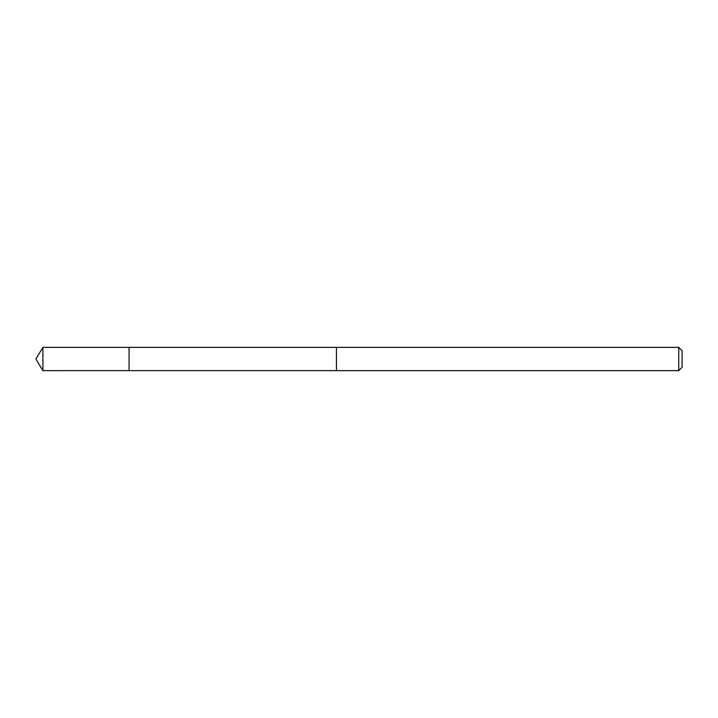 <?xml version="1.0" encoding="UTF-8"?>
<svg xmlns="http://www.w3.org/2000/svg" width="718" height="718" viewBox="0 0 718 718"><rect width="100%" height="100%" fill="white"/><g stroke="black" fill="none" stroke-linecap="round" stroke-linejoin="round"><path stroke-width="1.08" d="M129.069 370.641L129.069 347.359L42.9 347.35L42.9 370.65L129.069 370.641L129.069 347.359L336.455 347.368L336.455 370.632L42.9 370.65L35.9 359L42.9 370.65M336.455 362.402L336.455 370.65L678.734 370.65L678.734 347.35L336.455 347.35L336.455 362.402M678.734 347.35L682.1 350.716L682.1 367.284L678.734 370.65M35.9 359L42.9 347.35"/></g></svg>
